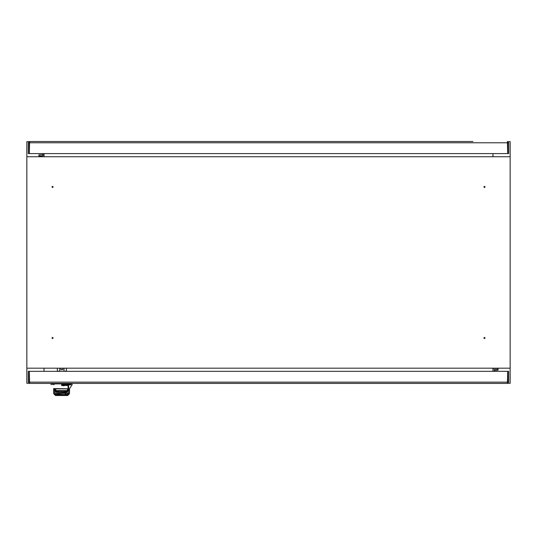 <?xml version="1.0" encoding="UTF-8"?>
<svg xmlns="http://www.w3.org/2000/svg" width="537" height="537" viewBox="0 0 537 537"><rect width="100%" height="100%" fill="white"/><g stroke="black" fill="none" stroke-linecap="round" stroke-linejoin="round"><path stroke-width="0.81" d="M66.756 391.352L56.237 391.184L58.238 392.232M66.93 391.184L64.93 392.232M68.219 384.942L62.225 385.042M61.587 385.298L68.112 385.224M69.588 383.411L70.495 384.801L68.984 384.801L68.984 383.895L71.401 383.895L68.984 383.895L68.984 384.801L61.587 384.801M69.226 388.969L68.655 388.969L69.501 389.271L69.501 393.668L69.528 389.271L69.501 393.01M54.7 391.198L54.519 388.969L53.942 388.969L54.7 389.15L54.7 390.171L56.392 392.185L55.291 391.701L54.519 390.298L54.7 389.15L54.7 390.171M56.58 391.58L54.7 390.077L54.975 388.848M66.836 391.272L68.219 389.513L68.474 389.815M66.662 391.929L67.602 391.929L66.662 391.929M53.673 393.01L53.673 389.298M64.064 384.801L63.762 385.774L61.587 385.506L68.474 385.519M62.393 384.801L61.587 385.042L62.42 384.821M57.298 368.187L57.298 371.215L59.714 371.215L59.714 368.187M63.943 368.187L63.943 371.215L66.36 371.215L66.36 368.187M59.171 141.52L454.571 141.52M53.579 383.895L53.217 384.62L53.579 383.895L54.183 383.895L51.767 383.895L53.579 383.895L53.579 383.411M54.183 383.895L54.183 384.62L54.183 383.895L68.984 383.895L54.183 383.895L54.183 383.411L54.183 383.895M67.474 392.232L66.662 392.232M56.513 392.232L55.694 392.232M68.092 388.674L68.139 386.794M68.689 388.969L68.474 390.171L66.783 392.185L65.413 392.185L67.541 391.97L68.474 390.171L66.783 392.493L56.392 392.185M61.587 383.411L61.587 384.62L71.038 384.62M68.132 386.217L68.105 388.54M54.519 388.969L53.854 389.399L53.854 391.641L55.486 393.554L56.331 393.52L56.405 394.755L55.794 394.917L55.922 393.608L55.486 393.608L55.486 394.849L53.673 393.386L53.673 392.836L55.486 395.48L53.673 393.668L53.942 388.969M51.921 337.981L52.525 337.377L53.129 337.981L52.525 338.585L51.921 337.981M51.921 186.95L52.525 186.346L53.129 186.95L52.525 187.554L51.921 186.95M483.871 337.981L484.475 337.377L485.079 337.981L484.475 338.585L483.871 337.981M483.871 186.95L484.475 186.346L485.079 186.95L484.475 187.554L483.871 186.95M68.474 390.077L68.474 391.198M29.085 383.29L26.85 383.29L26.85 368.187L510.15 368.187L510.15 156.744L26.85 156.744L26.85 141.64L29.092 141.64M26.85 368.187L26.85 156.744M44.068 371.329L44.068 368.187M492.932 371.329L492.932 368.187M492.932 153.602L492.932 156.744M44.068 153.602L44.068 156.744M508.64 382.143L508.64 371.329L507.733 371.329L507.733 382.143L508.64 382.143L507.371 383.411L29.629 383.411L29.307 371.329L507.687 371.329L507.371 383.411M28.36 382.143L29.267 382.143L29.267 371.329L28.36 371.329L28.36 382.143L29.629 383.411M53.586 388.573L68.682 388.775L68.568 385.519M51.015 384.62L51.015 383.411L51.767 383.411L52.129 384.62L51.767 383.411M69.078 388.848L54.089 388.848M68.246 385.029L68.474 385.277M71.401 383.411L71.401 383.895L71.401 383.411M68.682 388.781L68.568 385.492L68.239 386.412M70.495 384.801L71.401 383.895L70.495 384.801L69.588 383.895M72.159 383.411L72.159 384.62L69.588 388.573M62.493 385.029L62.493 385.553M64.004 385.029L64.004 385.7M68.078 388.801L68.045 385.029M55.136 388.848L56.257 390.594L66.917 390.594L68.031 388.848M54.949 389.513L56.304 391.258L54.975 389.513L56.291 391.251L66.266 391.151L68.219 389.513M64.896 392.232L64.306 392.232L66.246 391.151L66.991 391.184L68.098 388.848M64.306 392.232L58.278 392.232M57.097 391.319L55.096 389.513L55.069 388.848M56.513 392.185L54.7 389.889L54.687 389.083M68.474 385.304L68.474 388.795L68.474 385.304M66.662 392.185L68.474 389.889L68.474 388.848M66.595 391.58L68.474 389.889M68.065 385.029L68.098 388.801M56.513 391.929L55.573 391.929M54.7 389.889L54.673 388.909M69.501 393.668L67.689 395.48L69.501 393.386M65.474 394.574L64.071 394.534M59.097 394.534L57.701 394.574M56.271 393.48L57.546 393.232L58.238 394.259L56.405 394.755L56.405 395.245L66.763 395.245L66.836 393.52L67.689 393.554L69.32 391.641L69.32 389.399L68.655 389.278L68.655 390.298M66.83 393.628L67.286 393.554M56.143 395.145L56.627 395.125M66.548 395.125L67.031 395.145M69.32 391.641L67.689 393.608L65.621 393.232L66.903 393.48M58.238 394.749L64.93 394.534L67.38 395.413L55.794 395.413L55.486 394.917L58.238 394.534L55.794 395.413M67.253 393.554L67.373 394.843L66.769 394.688L67.689 395.192L69.501 393.118M58.238 394.259L64.93 394.534L65.621 393.279L55.922 393.554M55.486 393.554L53.673 391.513L53.854 389.399M55.6 394.849L55.063 394.87M68.112 394.87L67.575 394.849M61.587 384.895L62.265 384.801M60.923 368.187L60.923 369.704L62.735 369.704L62.735 368.187M507.687 378.652L507.687 379.713M28.36 142.788L28.36 153.602L29.267 153.602L29.267 142.788L28.36 142.788L29.629 141.52L472.996 141.52M508.64 142.788L507.733 142.788L507.733 153.602L508.64 153.602L508.64 142.788L507.371 141.52L507.693 153.602L29.313 153.602L29.629 141.52L57.962 141.52M471.788 141.52L455.779 141.52M29.313 146.279L29.313 145.218M510.15 368.187L510.15 383.29L507.908 383.29M507.915 141.64L510.15 141.64L510.15 156.744M494.141 370.483L498.067 370.121L498.067 369.214L494.503 369.214L494.141 371.329M498.067 369.214L498.067 368.187M493.772 368.187L492.932 369.577M38.932 156.019L42.497 156.019L38.932 156.019L42.497 156.019L38.932 156.019L38.932 154.81L42.497 154.81L42.859 153.602M42.497 156.019L44.068 154.448M42.859 154.448L42.497 154.81M29.307 382.143L507.687 382.143M68.984 383.411L68.984 383.895L68.984 383.411M56.922 391.151L58.869 392.232M66.709 391.386L68.306 389.587M68.206 386.794L68.199 388.801M68.199 388.848L66.87 391.258M55.942 392.111L56.513 392.111M66.662 392.111L67.232 392.111M56.466 391.386L54.868 389.587M58.218 394.185L55.486 394.917L53.673 393.118M67.373 394.843L69.501 393.057M64.93 394.749L67.38 395.413M56.405 394.688L55.801 394.843M64.93 394.259L67.689 394.917L67.689 393.554M66.769 394.688L64.95 394.185M57.546 393.232L65.621 393.232M56.392 392.493L54.519 390.298M58.063 394.594L65.105 394.594M507.693 142.788L29.313 142.788M55.116 388.848L55.371 389.466M67.796 389.466L68.058 388.848M53.64 393.01L53.64 389.271M59.782 394.816L63.386 394.816L59.782 394.816M67.689 395.48L55.486 395.48"/></g></svg>
